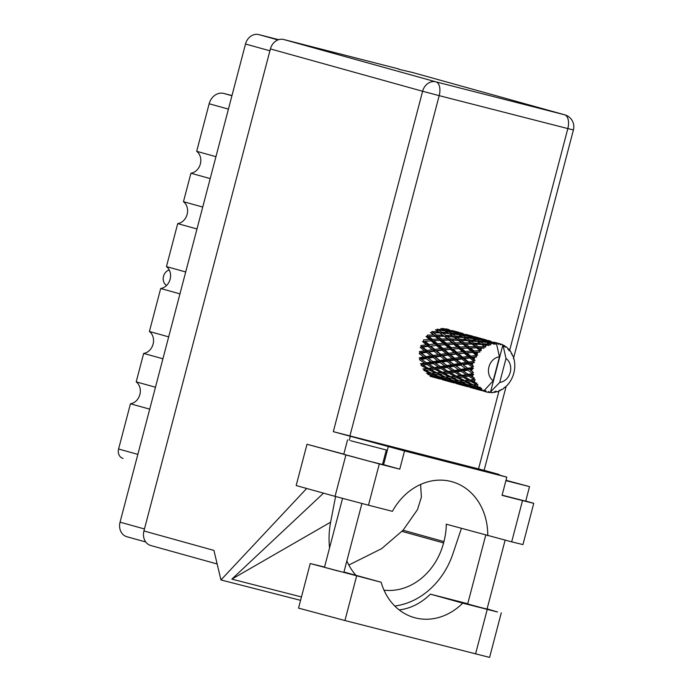 <?xml version="1.0" encoding="UTF-8"?>
<svg xmlns="http://www.w3.org/2000/svg" width="692" height="692" viewBox="0 0 692 692"><rect width="100%" height="100%" fill="white"/><g stroke="black" fill="none" stroke-linecap="round" stroke-linejoin="round"><path stroke-width="1.04" d="M155.466 387.226L136.203 381.872L143.659 353.413L162.931 358.776M168.675 336.857L149.411 331.494L160.691 288.512L179.955 293.875M185.707 271.956L166.443 266.593L177.714 223.611L196.986 228.965M202.73 207.046L183.466 201.692L190.931 173.234L210.195 178.597M215.947 156.677L196.684 151.314L209.157 103.765A13.624 11.487 -74.5 0 1 223.741 93.446L231.984 95.548M127.06 536.776A12.421 10.475 -74.5 0 1 126.878 536.732A12.421 10.475 -74.5 0 1 120.062 522.166L245.504 44.011A12.421 10.475 -74.5 0 1 258.799 34.6L278.625 39.678M122.986 458.407L123.098 458.441A8.01 6.756 -74.5 0 1 122.986 458.407A8.01 6.756 -74.5 0 1 118.583 449.013L130.451 403.791L149.714 409.145M136.203 381.872A12.015 10.138 -74.5 0 1 139.87 394.509A12.015 10.138 -74.5 0 1 130.451 403.791M149.411 331.494A12.015 10.138 -74.5 0 1 153.088 344.132A12.015 10.138 -74.5 0 1 143.659 353.413M166.443 266.593A12.015 10.138 -74.5 0 1 170.111 279.231A12.015 10.138 -74.5 0 1 160.691 288.512M183.466 201.692A12.015 10.138 -74.5 0 1 187.143 214.33A12.015 10.138 -74.5 0 1 177.714 223.611M196.684 151.314A12.015 10.138 -74.5 0 1 200.351 163.952A12.015 10.138 -74.5 0 1 190.931 173.234M399.18 609.929A60.896 51.355 105.5 0 0 430.381 594.143L467.74 603.735M487.107 608.865L497.522 611.996L462.732 603.139L430.381 594.143M350.567 440.709L386.309 449.982L350.567 440.709M347.557 439.818L343.751 454.35L368.499 461.028L382.494 464.514L386.309 449.982M505.913 480.637L529.518 486.64L506.008 480.283M502.098 495.169L525.712 501.172L529.518 486.64M505.125 540.175L487.047 609.064L480.049 607.325L467.68 603.978L485.732 535.167M361.916 503.508L343.837 572.405L336.84 570.666L324.462 567.328L342.549 498.396M343.812 454.125L306.997 444.273L379.303 463.934L368.473 505.195L335.049 496.354L345.879 455.085M382.538 464.375L399.76 469.167L379.303 463.934M522.512 500.593L533.766 503.335L522.944 544.604L511.682 541.853L522.512 500.593L502.055 495.351L506.829 477.143L404.535 450.959L333.31 431.661L422.613 91.257L270.399 48.924L143.936 530.954L213.932 550.417L220.947 579.957L306.677 488.466M533.766 503.335L525.747 501.034M511.682 541.853L446.279 524.199A60.896 51.355 -74.5 0 1 443.935 541.585L443.581 542.943A60.896 51.355 -74.5 0 1 383.991 590.155M323.519 493.145L231.855 579.135L301.461 596.954M300.579 600.336L220.947 579.957M487.756 535.729A60.896 51.355 105.5 0 0 451.971 481.718A60.896 51.355 105.5 0 0 392.407 511.327L368.473 505.195M306.997 444.273L296.167 485.542L335.049 496.354M270.399 48.924A12.421 10.475 -74.5 0 1 283.694 39.505L435.908 81.846L564.551 114.777L412.337 72.435L398.67 69.278M398.756 68.958L283.694 39.505M150.934 545.556A12.421 10.475 -74.5 0 1 150.761 545.512A12.421 10.475 -74.5 0 1 143.936 530.954M506.233 386.024L484.115 470.344L333.31 431.661M499.079 474.98L499.2 474.504L484.123 470.309M349.261 440.19L350.264 436.375M399.76 469.167L404.535 450.959M499.2 474.504L486.364 471.364L506.829 477.143M348.82 565.035L381.621 548.661L403.081 530.219L417.449 509.684L421.385 497.15L420.589 484.461M335.577 496.501L330.629 522.183A75.117 63.353 105.5 0 0 329.556 547.917M394.76 606.028A75.117 63.353 105.5 0 0 453.009 553.514L461.408 528.403M355.904 575.234A60.896 51.355 -74.5 0 1 346.848 560.944M231.855 579.135L330.629 522.183M501.285 612.835L489.599 657.4L344.936 620.534L298.537 608.112L310.224 563.548L324.539 567.042M343.941 572.016L381.136 582.249L310.224 563.548M381.136 582.249A60.896 51.355 105.5 0 0 414.456 617.645A60.896 51.355 105.5 0 0 462.732 603.139M484.737 391.326L486.268 391.897A25.042 21.115 105.5 0 0 486.658 392.009A25.042 21.115 105.5 0 0 487.012 392.105A25.042 21.115 105.5 0 0 487.773 392.286L488.777 391.456L489.408 392.546A25.042 21.115 105.5 0 0 489.849 392.598L490.567 391.88L502.911 344.824A25.042 21.115 105.5 0 0 501.518 344.235L500.039 343.976M484.98 391.542L486.268 391.897L485.801 390.686L484.703 391.343L475.525 388.766L484.296 391.17L484.019 390.202M470.88 387.494L480.689 390.331M471.096 387.676L479.331 389.977M456.979 383.627L466.789 386.465M457.204 383.818L465.431 386.11M443.088 379.761L452.853 382.607M443.304 379.951L451.539 382.243M432.024 375.635L432.448 376.872L439.005 378.732M446.089 328.795L449.056 329.842L442.447 328.415L441.565 329.427L443.78 329.037L450.397 330.378L453.329 331.702L446.703 330.542L443.78 329.037M440.769 328.492L443.693 330.075L437.076 329.193L436.427 330.404L435.432 329.747L438.434 331.857L431.929 331.477L431.54 332.809L439.809 332.869L442.897 335.222L436.479 335.066L433.339 332.558M445.025 330.863L447.975 332.714L441.401 332.082L438.425 330.058L445.025 330.863M450.976 333.06L448.027 331.286L454.661 332.359L457.585 333.942L450.976 333.06L450.319 334.262L452.317 333.916L458.917 334.72L461.875 336.58L455.301 335.949L452.317 333.916M438.425 330.058L436.427 330.404L440.873 333.362L441.401 332.082M446.703 330.542L445.925 331.658L448.027 331.286M444.714 330.819L443.693 330.075M454.056 332.255L453.329 331.702M447.975 332.714L452.326 335.715L445.83 335.335L442.768 333.06L449.333 333.613L454.774 337.229L463.216 337.471L466.226 339.582L459.713 339.201L456.668 336.926M442.768 333.06L439.809 332.869M458.614 334.686L457.585 333.942M476.009 355.204A25.042 21.115 105.5 0 0 475.75 355.653L470.672 356.155L466.901 352.929L472.809 352.453L476.009 355.204L477.584 355.247L477.039 353.569L475.534 352.271L479.954 352.029L479.331 350.68L473.942 350.913L470.525 347.998L476.762 347.868L479.668 350.308L481.217 350.662L481.001 348.993L479.625 347.851L484.149 348.154L483.794 346.787L478.172 346.666L475.023 344.158L481.494 344.46L485.646 347.168L485.741 345.602L484.452 344.651L488.959 345.533L488.863 344.218L483.085 343.673L480.11 341.649L486.71 342.453L490.585 344.979L490.965 343.613L489.711 342.877L492.531 343.31L494.079 344.322L494.209 343.145L488.388 342.133L485.464 340.637L492.081 341.969L495.74 344.244L496.328 343.145L495.074 342.644L497.885 343.301A25.042 21.115 105.5 0 0 496.372 343.145A25.042 21.115 105.5 0 0 496.328 343.145M474.85 357.375A25.042 21.115 105.5 0 0 474.107 359.053L472.428 357.643L476.632 356.908L475.75 355.653M473.432 360.895A25.042 21.115 105.5 0 0 473.267 361.388L468.562 362.054L464.375 358.646L469.885 357.937L473.432 360.895L474.98 360.636L474.107 359.053M472.748 363.283A25.042 21.115 105.5 0 0 472.377 365.082L470.517 363.62L474.392 362.487L473.267 361.388M472.108 367.028A25.042 21.115 105.5 0 0 472.056 367.538L467.757 368.256L463.104 364.788L468.173 363.975L472.108 367.028L473.562 366.492L472.377 365.082M471.953 369.485A25.042 21.115 105.5 0 0 471.97 371.293L469.911 369.831L471.953 369.485L473.38 368.412L472.056 367.538M472.126 373.213A25.042 21.115 105.5 0 0 472.186 373.715L468.285 374.355L463.182 370.964L467.775 370.185L472.126 373.213L473.423 372.443L471.97 371.293M472.498 375.583A25.042 21.115 105.5 0 0 472.913 377.296L470.655 375.877L472.498 375.583L473.648 374.311L472.186 373.715M473.475 379.06A25.042 21.115 105.5 0 0 473.639 379.519L470.136 379.977L464.583 376.794L468.726 376.18L473.475 379.06L474.565 378.117L472.913 377.296M474.357 381.197A25.042 21.115 105.5 0 0 475.136 382.702L472.697 381.396L474.357 381.197L475.196 379.822L473.639 379.519M476.07 384.207A25.042 21.115 105.5 0 0 476.338 384.596L473.172 384.769L467.23 381.906L470.958 381.577L476.07 384.207L476.926 383.16L475.136 382.702M477.411 385.98A25.042 21.115 105.5 0 0 478.501 387.174L475.914 386.024L477.411 385.98L477.921 384.588L476.338 384.596M479.755 388.333A25.042 21.115 105.5 0 0 480.11 388.619L477.221 388.42L470.958 385.98L474.34 386.041L479.755 388.333L480.352 387.252L478.501 387.174M481.468 389.622A25.042 21.115 105.5 0 0 482.808 390.435L480.092 389.475L481.468 389.622L481.641 388.316L480.11 388.619M496.372 343.145L499.46 356.795A13.018 10.977 105.5 0 0 488.95 366.898A13.018 10.977 105.5 0 0 493.171 380.764L484.582 390.141L482.808 390.435M494.659 343.12A25.042 21.115 105.5 0 0 494.209 343.145M492.531 343.31A25.042 21.115 105.5 0 0 490.965 343.613M489.305 344.071A25.042 21.115 105.5 0 0 488.863 344.218M487.237 344.867A25.042 21.115 105.5 0 0 485.741 345.602M482.324 347.868A25.042 21.115 105.5 0 0 481.001 348.993M478.103 352.124A25.042 21.115 105.5 0 0 477.039 353.569M453.701 336.727L456.789 339.08L450.38 338.933L447.231 336.424L454.774 337.229L452.326 335.715M447.231 336.424L445.44 336.675L445.83 335.335M461.875 336.58L464.211 338.128L466.209 337.782L472.818 338.587L475.759 340.438L469.193 339.815L466.209 337.782M455.301 335.949L454.774 337.229L459.324 340.533L467.602 340.594L470.681 342.947L464.28 342.8L461.123 340.291M458.208 340.204L461.391 342.782L455.111 342.843L451.841 340.127L459.324 340.533L456.789 339.08M451.841 340.127L450.137 340.3L450.38 338.933M467.602 340.594L466.226 339.582M459.713 339.201L459.324 340.533L464.038 344.166L472.1 344.062L475.292 346.649L469.003 346.709L465.733 343.985M462.87 344.002L466.183 346.787L460.05 347.047L456.625 344.132L464.038 344.166L461.391 342.782M456.625 344.132L455.007 344.218L455.111 342.843M472.1 344.062L470.681 342.947M464.28 342.8L464.038 344.166L468.908 348.085L470.525 347.998M467.723 348.093L471.2 351.069L465.223 351.493L461.642 348.413L468.908 348.085L466.183 346.787M466.503 348.145L460.102 348.413L460.05 347.047M461.642 348.413L443.235 349.694L420.105 352.617L421.428 353.197L426.488 352.384L430.978 355.852L426.073 356.657L421.428 353.197M476.762 347.868L477.921 348.024L475.292 346.649M469.003 346.709L468.908 348.085L473.994 352.271L465.431 352.825L465.223 351.493M472.809 352.453L475.534 352.271M466.901 352.929L449.108 354.442L420.174 358.543L421.497 359.373L426.09 358.594L431.047 362.028L426.601 362.764L421.497 359.373M479.954 352.029L473.994 352.271L471.2 351.069M473.942 350.913L473.994 352.271L477.584 355.247M452.049 330.551L458.623 332.238L452.049 330.551L451.072 331.433M449.03 329.591L447.568 329.288M448.589 329.66L449.065 329.582M456.339 332.281L453.398 331.044L462.948 333.708L456.339 332.281L455.457 333.293L457.672 332.904L464.289 334.245L467.23 335.559L460.595 334.409L457.672 332.904M452.352 331.234L453.398 331.044M464.868 336.918L461.927 335.153L468.553 336.217L471.486 337.808L464.868 336.918L464.211 338.128L468.666 341.095L477.117 341.338L480.118 343.448L473.613 343.068L470.56 340.793M460.595 334.409L459.825 335.525L461.927 335.153M467.948 336.113L467.23 335.559M472.506 338.552L471.486 337.808M477.117 341.338L478.103 341.995L480.11 341.649M469.193 339.815L468.666 341.095L473.224 344.4L475.023 344.158M477.099 341.338L475.759 340.438M481.494 344.46L480.118 343.448M473.613 343.068L473.224 344.4L477.921 348.024L479.625 347.851M478.172 346.666L477.921 348.024L481.217 350.662M462.922 333.449L460.171 332.714M465.941 334.409L472.515 336.104L465.941 334.409L464.972 335.3M462.481 333.527L462.957 333.449M470.231 336.148L467.29 334.911L476.849 337.566L470.231 336.148L469.349 337.151L471.563 336.77L478.189 338.111L481.113 339.426L474.496 338.276L471.563 336.77M466.244 335.101L467.29 334.911M478.76 340.784L475.819 339.019L482.445 340.083L485.377 341.675L478.76 340.784L478.103 341.995L482.558 344.953L484.452 344.651M474.496 338.276L473.717 339.391L475.819 339.019M481.84 339.98L481.113 339.426M486.407 342.41L485.377 341.675M483.085 343.673L482.558 344.953L485.646 347.168M476.373 337.393L486.407 339.971L474.063 336.58M484.123 340.014L481.182 338.777L490.74 341.433L484.123 340.014L483.241 341.018L485.464 340.637M480.144 338.968L481.182 338.777M479.841 338.276L478.873 339.158M488.388 342.133L487.609 343.258L489.711 342.877M490.714 341.182L487.955 340.447M493.733 342.142L499.935 343.725A25.042 21.115 105.5 0 0 499.512 343.621L493.733 342.142L492.756 343.024M490.273 341.251L490.749 341.173M494.027 342.825L495.074 342.644M497.885 343.301L498.482 344.417L499.512 343.621M504.278 387.52L504.892 387.52A25.042 21.115 105.5 0 0 505.272 387.2L506.631 385.92A25.042 21.115 105.5 0 0 507.833 384.631L509.027 383.143A25.042 21.115 105.5 0 0 509.329 382.737L510.402 381.128A25.042 21.115 105.5 0 0 511.31 379.562L512.167 377.806A25.042 21.115 105.5 0 0 512.383 377.33L513.092 375.505A25.042 21.115 105.5 0 0 513.654 373.758L514.13 371.855A25.042 21.115 105.5 0 0 514.242 371.336L514.554 369.407A25.042 21.115 105.5 0 0 514.727 367.582L514.796 365.644A25.042 21.115 105.5 0 0 514.787 365.125L514.684 363.205A25.042 21.115 105.5 0 0 514.467 361.432L514.104 359.58A25.042 21.115 105.5 0 0 513.992 359.096L513.473 357.306A25.042 21.115 105.5 0 0 512.867 355.688L512.175 355.325L512.115 354.036A25.042 21.115 105.5 0 0 511.898 353.612L511.353 353.75L510.99 352.064A25.042 21.115 105.5 0 0 510.056 350.706L509.26 350.723L508.949 349.365A25.042 21.115 105.5 0 0 508.637 349.019L508.11 349.469L507.409 347.817A25.042 21.115 105.5 0 0 506.189 346.804L505.376 347.211L504.805 345.853A25.042 21.115 105.5 0 0 504.416 345.619L503.188 345.187M499.935 343.725L500.437 344.919L501.518 344.235M504.416 345.619L503.966 346.355L502.946 344.841A25.042 21.115 105.5 0 0 502.911 344.824L506.008 358.473L499.719 382.442A13.018 10.977 105.5 0 0 510.229 372.339A13.018 10.977 105.5 0 0 506.008 358.473M499.719 382.442L490.567 391.88M490.273 392.079L491.519 392.667L491.13 391.819M491.519 392.667A25.042 21.115 105.5 0 0 493.093 392.598L494.616 391.637L494.771 392.373A25.042 21.115 105.5 0 0 495.212 392.286L496.276 391.326L496.882 391.88A25.042 21.115 105.5 0 0 498.43 391.361L499.711 390.167L500.039 390.66A25.042 21.115 105.5 0 0 500.463 390.452L501.276 389.388L502.029 389.579A25.042 21.115 105.5 0 0 503.447 388.644L504.433 387.304L504.892 387.52M509.26 350.723L510.056 350.706M508.637 349.019L507.764 348.63M506.189 346.804L504.771 346.735M511.898 353.612L511.258 353.266M513.992 359.096L513.507 358.785M441.755 379.476L443.191 379.847M499.243 390.599L500.039 390.66M455.647 383.333L457.083 383.714M440.337 379.121L433.849 377.166L440.337 379.121M429.274 374.389L432.656 374.45L438.832 377.045L435.536 376.829L429.274 374.389L427.639 372.962L427.768 374.311L434.074 376.682L430.917 376.223M434.879 376.578L434.074 376.682M433.149 376.56L433.849 377.166M436.963 377.702L436.695 376.396M443.832 379.761L443.399 379.83M446.34 380.738L445.925 379.493M495.628 391.067L496.882 391.88M493.716 392.208L494.771 392.373M469.548 387.2L470.984 387.581M454.229 382.987L447.733 381.032L454.229 382.987M444.809 380.09L438.417 377.884L441.66 378.178L447.966 380.539L444.809 380.09M435.078 336.269L438.399 339.063L432.258 339.314L428.841 336.398L436.237 336.433L430.415 332.471L433.607 335.049L427.319 335.118L427.224 336.494L426.038 336.502L429.516 339.478L423.547 339.902L423.746 341.234L422.578 341.58L426.41 344.841L420.84 345.516L421.324 346.718L420.234 347.393L424.499 350.818L419.369 351.614L420.105 352.617L419.179 353.56L423.893 357.029L419.222 357.816L420.174 358.543L419.456 359.71L424.637 363.075L420.425 363.724L421.523 364.139L421.065 365.454L426.679 368.594L422.89 368.974L424.066 369.052L423.893 370.419L429.896 373.222L426.462 373.23M431.401 373.135L429.896 373.222M432.656 374.45L432.682 373.075L434.23 374.433L437.785 374.286L443.788 377.088L440.354 377.097L434.23 374.433M439.991 376.941L438.832 377.045M437.379 376.967L438.417 377.884M441.66 378.178L441.539 376.829L443.165 378.256L446.556 378.316L452.724 380.911L449.437 380.695L443.165 378.256M448.771 380.444L447.966 380.539M447.041 380.427L447.733 381.032M450.864 381.569L450.587 380.263M457.723 383.627L457.291 383.688M460.232 384.596L459.817 383.359M483.44 391.067L484.867 391.447M487.886 392.191L489.408 392.546M468.129 386.854L461.625 384.899L468.129 386.854M458.701 383.956L452.308 381.75L455.552 382.036L461.867 384.406L458.701 383.956M431.488 373.17L425.545 370.315L429.274 369.986L435.104 372.971L431.488 373.17M429.274 369.986L429.594 368.637L424.066 369.052L425.545 370.315M428.452 368.386L422.898 365.203L427.042 364.589L432.457 367.859L426.679 368.594M437.785 374.286L437.958 372.91L432.595 373.126M436.782 372.841L431.021 369.796L434.957 369.32L440.57 372.46L435.104 372.971M445.302 377.002L443.788 377.088M446.556 378.316L446.574 376.941L448.131 378.299L451.677 378.152L457.68 380.955L454.246 380.955L448.131 378.299M453.883 380.808L452.724 380.911M451.279 380.834L452.308 381.75M455.552 382.036L455.423 380.687L457.057 382.114L460.448 382.183L466.616 384.778L463.329 384.562L457.057 382.114M462.671 384.311L461.867 384.406M460.933 384.294L461.625 384.899M464.764 385.427L464.488 384.129M474.124 388.463L473.709 387.226M472.593 387.814L466.209 385.617L469.444 385.902L475.759 388.273L472.593 387.814M445.388 377.036L439.437 374.173L443.174 373.853L448.996 376.837L445.388 377.036M427.042 364.589L427.63 363.343L421.523 364.139L422.898 365.203M426.601 362.764L427.63 363.343L424.637 363.075M434.957 369.32L435.415 368.006L429.594 368.637L431.021 369.796M434.317 367.59L428.979 364.286L433.356 363.577L438.529 366.942L434.317 367.59L435.415 368.006L432.457 367.859M443.174 373.853L443.494 372.495L437.958 372.91L439.437 374.173M442.344 372.253L436.79 369.061L440.942 368.455L446.349 371.725L440.57 372.46M451.677 378.152L451.85 376.777L446.496 376.993M450.674 376.699L444.921 373.663L448.849 373.178L454.471 376.318L448.996 376.837M459.194 380.868L457.68 380.955M460.448 382.183L460.474 380.808L462.022 382.157L465.569 382.019L471.581 384.821L468.138 384.821L462.022 382.157M467.775 384.666L466.616 384.778M465.171 384.7L466.209 385.617M469.444 385.902L469.323 384.553L470.958 385.98M476.563 388.177L475.759 388.273M474.833 388.16L475.525 388.766M478.648 389.293L478.38 387.987M459.28 380.903L453.329 378.04L457.075 377.72L462.887 380.695L459.28 380.903M426.09 358.594L426.921 357.53L423.893 357.029M433.356 363.577L434.066 362.409L427.63 363.343L428.979 364.286M433.123 361.682L428.236 358.231L433.071 357.427L437.785 360.887L433.123 361.682L434.066 362.409L431.047 362.028M440.942 368.455L441.531 367.201L435.415 368.006L436.79 369.061M440.501 366.63L435.389 363.239L439.991 362.461L444.947 365.895L440.501 366.63L441.531 367.201L438.529 366.942M448.849 373.178L449.307 371.872L443.494 372.495L444.921 373.663M448.208 371.457L442.871 368.153L447.24 367.443L452.43 370.808L448.208 371.457L449.307 371.872L446.349 371.725M457.075 377.72L457.386 376.362L451.85 376.777L453.329 378.04M456.244 376.119L450.682 372.927L454.834 372.322L460.241 375.583L454.471 376.318M465.569 382.019L465.742 380.643L460.362 380.86M464.566 380.565L458.813 377.529L462.74 377.045L468.372 380.185L462.887 380.695M473.086 384.726L471.581 384.821M474.34 386.041L474.366 384.674L475.914 386.024M499.46 356.795L493.171 380.764M479.063 388.567L480.092 389.475M426.488 352.384L427.5 351.571L424.499 350.818M426.073 356.657L428.236 358.231M433.071 357.427L434.005 356.475L430.978 355.852M439.991 362.461L440.821 361.397L434.066 362.409L435.389 363.239M439.965 360.523L435.32 357.055L440.38 356.25L444.878 359.719L439.965 360.523L440.821 361.397L437.785 360.887M447.24 367.443L447.958 366.276L441.531 367.201L442.871 368.153M447.006 365.549L442.136 362.098L446.963 361.293L451.686 364.753L447.006 365.549L447.958 366.276L444.947 365.895M454.834 372.322L455.431 371.068L449.307 371.872L450.682 372.927M454.393 370.497L449.281 367.097L453.883 366.327L458.831 369.762L454.393 370.497L455.431 371.068L452.43 370.808M462.74 377.045L463.199 375.73L457.386 376.362L458.813 377.529M462.1 375.315L456.772 372.019L461.14 371.301L466.322 374.675L462.1 375.315L463.199 375.73L460.241 375.583M470.958 381.577L471.278 380.228L465.742 380.643L467.23 381.906M470.136 379.977L468.372 380.185M477.921 384.588L474.262 384.717M433.261 355.48L428.841 352.02L434.135 351.251L438.391 354.685L433.261 355.48L435.32 357.055M426.877 350.463L422.691 347.055L428.201 346.346L432.249 349.711L426.877 350.463L427.5 351.571L428.841 352.02M428.201 346.346L429.334 345.836L421.324 346.718L422.691 347.055M428.988 344.555L425.217 341.338L431.125 340.862L434.775 343.993L428.988 344.555L429.334 345.836L426.41 344.841M434.135 351.251L435.216 350.584L432.249 349.711M440.38 356.25L441.401 355.437L438.391 354.685M446.963 361.293L447.888 360.342L440.821 361.397L442.136 362.098M447.153 359.347L442.733 355.887L448.027 355.117L452.291 358.551L447.153 359.347L447.888 360.342L444.878 359.719M453.883 366.327L454.713 365.264L447.958 366.276L449.281 367.097M453.866 364.39L449.212 360.921L454.281 360.117L458.761 363.577L453.866 364.39L454.713 365.264L451.686 364.753M461.14 371.301L461.849 370.142L455.431 371.068L456.772 372.019M460.907 369.407L456.028 365.964L460.855 365.151L465.586 368.62L460.907 369.407L461.849 370.142L458.831 369.762M468.726 376.18L469.314 374.934L463.199 375.73L464.583 376.794M468.285 374.355L469.314 374.934L466.322 374.675M475.196 379.822L471.278 380.228L472.697 381.396M440.778 354.33L436.583 350.913L442.093 350.213L446.141 353.577L440.778 354.33L441.401 355.437L442.733 355.887M434.732 349.382L430.753 346.052L436.47 345.446L440.302 348.707L434.732 349.382L435.216 350.584L436.583 350.913M431.125 340.862L425.217 341.338M432.258 339.314L432.31 340.68L429.516 339.478M436.47 345.446L430.753 346.052M437.439 343.768L433.849 340.68L439.939 340.369L443.399 343.336L437.439 343.768L437.647 345.092L434.775 343.993M442.093 350.213L443.235 349.694L440.302 348.707M448.027 355.117L449.108 354.442L446.141 353.577M454.281 360.117L455.293 359.304L447.888 360.342L449.212 360.921M454.679 358.197L450.475 354.78L455.993 354.079L460.033 357.435L454.679 358.197L455.293 359.304L452.291 358.551M460.855 365.151L461.789 364.208L454.713 365.264L456.028 365.964M461.045 363.213L456.625 359.753L461.919 358.984L466.183 362.409L461.045 363.213L461.789 364.208L458.761 363.577M467.775 370.185L468.605 369.121L461.849 370.142L463.182 370.964M467.757 368.256L468.605 369.121L465.586 368.62M473.648 374.311L469.314 374.934L470.655 375.877M448.624 353.249L444.645 349.91L450.362 349.313L454.203 352.574L448.624 353.249L449.108 354.442L450.475 354.78M442.889 348.422L439.109 345.196L445.017 344.728L448.667 347.86L442.889 348.422L443.235 349.694L444.645 349.91M436.479 335.066L436.237 336.433L433.607 335.049M438.728 340.421L432.31 340.68L427.224 336.494L428.841 336.398M439.939 340.369L441.124 340.36L438.399 339.063M445.017 344.728L437.647 345.092L432.31 340.68L433.849 340.68M446.158 343.18L442.733 340.265L448.97 340.135L452.291 342.921L446.158 343.18L446.21 344.547L443.399 343.336M461.919 358.984L463 358.309L455.293 359.304L437.647 345.092L439.109 345.196M450.362 349.313L451.53 348.958L448.667 347.86M455.993 354.079L457.127 353.56L454.203 352.574M462.516 357.115L458.536 353.776L464.254 353.171L468.095 356.441L462.516 357.115L463 358.309L460.033 357.435M468.173 363.975L469.185 363.162L461.789 364.208L455.293 359.304L456.625 359.753M468.562 362.054L469.185 363.162L466.183 362.409M473.38 368.412L468.605 369.121L463.104 364.788M473.423 372.443L469.911 369.831M456.781 352.289L453.001 349.062L458.917 348.595L462.559 351.718L456.781 352.289L457.127 353.56L458.536 353.776M451.331 347.626L447.75 344.547L453.822 344.227L457.3 347.202L451.331 347.626L451.53 348.958L453.001 349.062M441.219 338.985L437.941 336.26L444.316 336.338L447.499 338.916L441.219 338.985L441.124 340.36L442.733 340.265M438.434 331.857L444.316 336.338M442.897 335.222L450.137 340.3L448.97 340.135M452.551 344.287L446.21 344.547L436.237 336.433L437.941 336.26M447.499 338.916L455.007 344.218L453.822 344.227M452.291 342.921L455.007 344.218L460.102 348.413L458.917 348.595M468.095 356.441L471.018 357.427L463 358.309L446.21 344.547L447.75 344.547M457.3 347.202L460.102 348.413L465.431 352.825L464.254 353.171M462.559 351.718L465.431 352.825L471.018 357.427L469.885 357.937M474.392 362.487L469.185 363.162L463 358.309L464.375 358.646M473.562 366.492L469.185 363.162L470.517 363.62M474.98 360.636L471.018 357.427L470.672 356.155M472.428 357.643L471.018 357.427L476.632 356.908M169.246 269.975A8.416 7.093 105.5 0 0 163.329 277.12A8.416 7.093 105.5 0 0 166.556 285.467M465.197 372.322L447.888 360.342L423.746 341.234M451.314 368.464L434.005 356.475L421.324 346.718M437.379 364.58L420.105 352.617M423.478 360.705L420.174 358.543M228.421 109.128L209.157 103.765M258.799 34.6L277.925 39.92M269.906 50.801L245.504 44.011M120.062 522.166L144.464 528.956M118.583 449.013L137.846 454.376M223.741 93.446L231.941 95.721M509.554 350.714L567.829 128.574L439.186 95.643L349.884 436.047M478.527 468.977L499.036 390.798M403.081 530.219L443.935 541.585M402 531.378L443.581 542.943M422.613 91.257L439.186 95.643A12.421 6.669 104.4 0 0 435.908 81.846A12.421 10.475 105.5 0 0 422.613 91.257M564.733 114.82A12.421 10.475 -74.5 0 0 564.551 114.777A12.421 6.669 104.4 0 1 567.829 128.574L573.417 129.94A12.421 12.421 0 0 0 564.733 114.82L412.518 72.487M383.584 464.669L388.359 446.461M356.631 575.978L344.936 620.534M487.237 609.41L475.551 653.966M126.878 536.732L145.744 541.974M513.499 358.335L573.417 129.94M217.15 563.98L150.761 545.512M485.594 391.715L486.658 392.009M430.017 376.258L437.647 378.377M436.886 330.69L435.804 329.989M509.468 350.714L508.931 350.732M478.57 342.289L477.489 341.588M464.652 338.414L463.623 337.739M450.76 334.539L449.731 333.873"/></g></svg>
